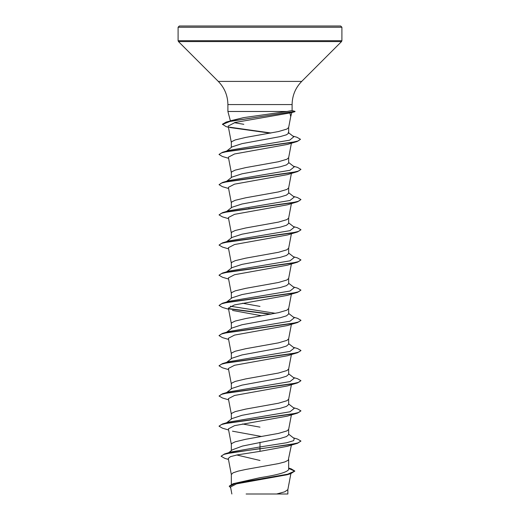 <?xml version="1.0" encoding="UTF-8"?>
<svg xmlns="http://www.w3.org/2000/svg" width="520" height="520" viewBox="0 0 520 520"><rect width="100%" height="100%" fill="white"/><g stroke="black" fill="none" stroke-linecap="round" stroke-linejoin="round"><path stroke-width="0.78" d="M260 26L340.672 26L341.9 27.229L178.1 27.229L179.328 26L260 26M291.564 112.47L289.926 112.957L290.726 116.552M243.822 124.319L234.292 122.681M230.224 120.848L243.639 117.63L286.988 111.481L227.897 111.481L227.897 104.572L292.103 104.572C292.24 95.583 295.438 87.861 301.697 81.413L341.543 41.568L341.9 40.703L341.9 27.229M291.824 110.565L286.988 111.481M226.655 151.073L231.998 146.887L242.014 143.637L280.261 136.604L286.475 134.791L288.665 133.185L288.665 127.439M231.335 147.407L231.335 142.46L231.77 141.622L235.177 139.945L245.667 137.43L278.428 131.56L286.936 129.044L288.652 127.517L290.732 116.552M231.335 484.361L231.335 474.507L233.064 472.829L238.043 471.153L245.667 469.476L278.428 463.606L284.824 461.929L288.23 460.252L291.395 445.094M288.665 468.078L291.161 468.845L294.834 471.055L287.664 474.214L233.194 483.691L260 477.685C277.394 474.994 286.949 472.29 288.665 469.586L288.665 459.485M228.683 452.706L232.284 449.859L242.489 446.05L280.28 438.457L286.488 436.572L288.665 434.688L288.665 429.299M231.335 450.606L231.335 444.321L231.77 443.482L235.177 441.805L245.667 439.29L278.428 433.42L286.936 430.904L288.652 429.377L291.395 414.908M226.655 422.747L231.992 418.568L242.028 415.304L280.261 408.278L286.481 406.393L288.665 404.501L288.665 399.113M231.335 419.081L231.335 414.135L231.77 413.296L235.177 411.619L245.667 409.103L278.428 403.234L286.936 400.719L288.652 399.191L291.395 384.722M226.655 392.561L231.998 388.375L242.014 385.125L280.28 378.092L286.488 376.2L288.665 374.316L288.665 368.927M231.335 388.895L231.335 383.949L231.77 383.11L235.177 381.433L245.667 378.918L278.428 373.048L286.936 370.532L288.652 369.005L291.395 354.536M226.655 362.375L231.998 358.189L242.034 354.933L280.267 347.906L286.481 346.021L288.665 344.13L288.665 338.741M231.335 358.709L231.335 353.762L231.77 352.924L235.177 351.247L245.667 348.731L278.428 342.862L286.936 340.347L288.652 338.819L291.395 324.35M226.655 332.189L231.998 328.003L242.021 324.747L280.267 317.72L286.481 315.835L288.665 313.944L288.665 308.483L286.936 310.161L278.428 312.676L245.667 318.546L235.177 321.061L231.77 322.738L231.335 323.577L231.335 328.523M226.655 302.003L231.998 297.817L242.014 294.567L280.274 287.534L286.488 285.642L288.665 283.757L288.665 278.369M231.335 298.337L231.335 293.391L231.77 292.552L235.177 290.875L245.667 288.36L278.428 282.49L286.936 279.975L288.652 278.447L291.395 263.978M226.655 271.817L231.998 267.631L242.041 264.375L280.261 257.348L286.481 255.463L288.665 253.572L288.665 248.112L286.936 249.789L278.428 252.304L245.667 258.173L235.177 260.689L231.77 262.366L231.335 263.204L231.335 268.151M226.655 241.631L231.998 237.445L242.021 234.189L280.274 227.162L286.488 225.27L288.665 223.386L288.665 217.997M231.335 237.965L231.335 233.019L231.77 232.18L235.177 230.503L245.667 227.988L278.428 222.118L286.936 219.603L288.652 218.075L291.395 203.606M226.655 211.445L231.998 207.259L242.014 204.009L280.274 196.976L286.481 195.091L288.665 193.2L288.665 187.811M231.335 207.779L231.335 202.833L231.77 201.994L235.177 200.317L245.667 197.802L278.428 191.932L286.936 189.417L288.652 187.889L291.395 173.42M226.655 181.259L231.992 177.08L242.034 173.817L280.261 166.79L286.481 164.905L288.665 163.013L288.665 157.625M231.335 177.593L231.335 172.647L231.77 171.808L235.177 170.131L245.667 167.615L278.428 161.746L286.936 159.231L288.652 157.703L291.395 143.234M260 460.473L236.782 454.994M260 427.141L242.463 423.982M260 306.397L242.463 303.238M249.594 208.592L248.761 208.442M294.834 471.055L290.778 473.662L287.157 474.747L236.522 483.86L230.529 486.967L231.862 494M287.859 489.502L287.859 494L246.123 494M276.647 494L284.674 491.829L287.846 489.658L290.894 473.623M260 442.234L260 446.947L231.01 451.99L224.49 453.966L221.078 456.228L224.796 458.361L228.462 459.44M288.665 469.157L288.665 469.586M288.665 434.174L294.255 438.549L293.644 440.648L286.702 442.748L260 446.947L260 448.598L224.49 453.966M233.194 483.691L229.261 486.122L230.698 487.857M297.512 443.281L287.521 446.277L260 451.347L260 448.844L297.512 443.281L300.95 441.051L297.837 442.936L288.958 444.821L232.232 452.537L223.951 454.382L221.078 456.228M288.665 468.429L294.82 471.185M290.778 473.662L235.892 483.197L229.261 486.375M260 451.347L237.25 454.896L230.438 456.671L228.274 458.438L231.348 474.656M289.926 112.957L235.216 122.441L228.202 126.028L231.348 142.61M287.514 144.41L234.54 153.978L228.384 157.17L231.348 172.796M228.605 188.513L222.489 186.7L219.05 184.717L221.41 183.079L228.215 181.441L297.512 171.607L287.514 174.603L234.533 184.165L228.384 187.356L231.348 202.982M228.605 218.699L222.489 216.886L219.05 214.903L221.41 213.265L228.215 211.627L297.512 201.792L287.514 204.789L234.546 214.35L228.384 217.542L231.348 233.168M228.605 248.885L222.489 247.072L219.05 245.089L221.41 243.451L228.215 241.813L297.512 231.978L287.521 234.975L234.526 244.536L228.384 247.728L231.348 263.354M228.605 279.071L222.489 277.257L219.05 275.275L221.41 273.637L228.215 271.999L297.512 262.164L287.521 265.161L234.546 274.722L228.384 277.914L231.348 293.54M228.605 309.257L222.489 307.444L219.05 305.461L221.41 303.823L228.222 302.185L297.512 292.351L287.514 295.347L234.526 304.909L228.384 308.1L231.348 323.726M232.492 310.44L261.632 315.757M228.605 339.443L222.489 337.63L219.05 335.647L221.41 334.009L228.222 332.371L297.512 322.536L287.514 325.533L234.54 335.094L228.384 338.286L231.348 353.912M228.605 369.629L222.489 367.816L219.05 365.833L221.41 364.195L228.215 362.557L297.512 352.723L287.514 355.719L234.546 365.281L228.391 368.472L231.348 384.098M228.605 399.815L222.489 398.001L219.05 396.019L221.41 394.381L228.215 392.743L297.512 382.909L287.514 385.905L234.54 395.466L228.384 398.658L231.348 414.284M228.605 430.001L222.489 428.188L219.05 426.205L221.41 424.567L228.215 422.929L297.512 413.094L287.514 416.091L234.546 425.653L228.391 428.844L231.348 444.47M232.492 431.184L261.632 436.501M225.803 423.41L229.053 422.026L289.978 411.775L294.255 408.363L288.665 403.988M219.05 396.019L222.489 393.79L229.053 391.84L289.978 381.589L294.255 378.176L288.665 373.802M225.803 363.038L226.428 362.654M219.063 365.709L222.489 363.603L229.053 361.654L289.978 351.403L294.255 347.99L288.665 343.616M219.063 335.524L222.489 333.418L229.053 331.468L289.978 321.217L294.255 317.805L288.665 313.43M275.373 313.307L230.406 306.228M219.05 305.461L222.489 303.231L229.06 301.281L289.978 291.031L294.255 287.619L288.665 283.244M225.803 272.48L226.428 272.096M219.063 275.151L222.489 273.046L229.06 271.096L289.978 260.845L294.262 257.433L288.665 253.058M219.05 245.089L222.489 242.859L229.06 240.91L289.978 230.659L294.262 227.247L288.665 222.872M219.05 214.903L222.489 212.674L229.06 210.724L289.978 200.473L294.255 197.061L288.665 192.686M219.05 184.717L222.489 182.488L229.053 180.537L289.978 170.287L294.255 166.875L288.665 162.5M225.803 151.736L226.428 151.352M219.063 154.407L222.489 152.302L229.053 150.352L289.659 140.185L293.793 136.799L288.178 132.431M229.431 121.478L230.152 121.069M228.442 127.302L225.992 126.562L222.45 124.215L226.226 122.038L243.639 117.63M300.95 441.051L297.512 439.069L293.345 437.84M219.063 426.082L222.489 423.976L291.785 414.141L298.591 412.503L300.95 410.865L297.512 408.882L293.345 407.654M222.489 393.79L291.785 383.955L298.591 382.317L300.95 380.679L297.512 378.697L293.345 377.468M222.489 363.603L291.779 353.769L298.591 352.131L300.95 350.493L297.512 348.51L293.345 347.282M222.489 333.418L291.779 323.583L298.591 321.945L300.95 320.307L297.512 318.325L293.345 317.096M271.239 314.093L228.618 308.562M222.489 303.231L291.785 293.397L298.591 291.759L300.95 290.121L297.512 288.139L293.345 286.91M222.489 273.046L291.785 263.211L298.591 261.573L300.95 259.935L297.512 257.953L293.345 256.724M222.489 242.859L291.785 233.025L298.591 231.387L300.95 229.749L297.512 227.767L293.345 226.538M222.489 212.674L291.785 202.839L298.591 201.201L300.95 199.563L297.512 197.581L293.345 196.352M222.489 182.488L291.785 172.653L298.591 171.015L300.95 169.377L297.512 167.394L293.345 166.166M222.489 152.302L291.33 142.552L298.194 140.927L300.502 139.302L296.94 137.267L292.844 136.065M271.05 133.01L229.138 127.114M226.226 122.038L294.743 111.352M297.512 413.094L300.95 410.865M297.512 382.909L300.95 380.679M297.512 352.723L300.937 350.616M297.512 322.536L300.937 320.431M270.406 314.243L228.936 308.874M297.512 292.351L300.95 290.121M297.512 262.164L300.95 259.935M297.512 231.978L300.937 229.873M297.512 201.792L300.95 199.563M297.512 171.607L300.95 169.377M228.605 158.327L222.489 156.513L219.05 154.531L221.377 152.906L228.092 151.281L297.135 141.518L300.502 139.302M270.225 133.159L229.847 127.517M222.45 124.469L230.334 121.277L295.061 111.391M227.897 104.572C227.76 95.583 224.562 87.861 218.303 81.413L178.458 41.568L178.1 40.703L341.9 40.703M178.458 41.568L341.543 41.568M218.303 81.413L301.697 81.413M294.743 111.501L293.118 112.047M290.7 116.727L291.817 112.548M230.373 120.724L227.897 111.481M292.103 110.598L292.103 104.572M291.103 472.531L290.947 473.356M291.395 233.792L288.652 248.261M291.395 294.164L288.652 308.633M292.078 110.585L295.029 111.371M229.053 422.026L222.489 423.976M287.514 144.417L297.135 141.518M291.564 112.612L294.886 111.716M178.1 40.703L178.1 27.229"/></g></svg>
